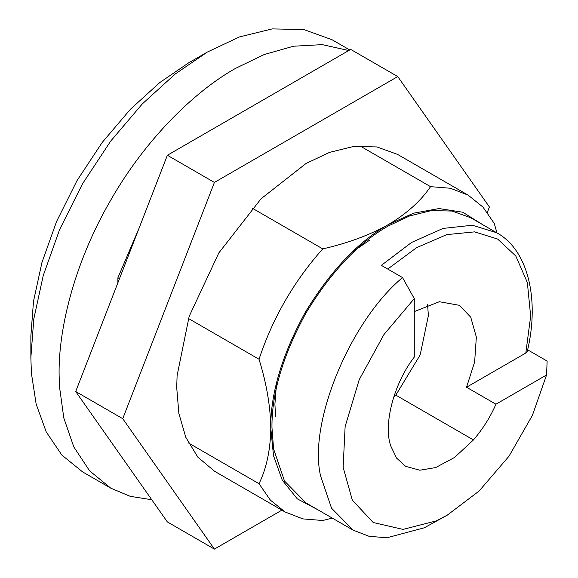 <?xml version="1.0" encoding="UTF-8"?>
<svg xmlns="http://www.w3.org/2000/svg" width="578" height="578" viewBox="0 0 578 578"><rect width="100%" height="100%" fill="white"/><g stroke="black" fill="none" stroke-linecap="round" stroke-linejoin="round"><path stroke-width="0.87" d="M482.471 224.539L462.79 212.227L439.07 208.557L413.552 213.181L388.409 224.56C406.76 213.614 420.806 200.978 430.545 186.658L450.349 188.255L468.122 195.133L397.556 154.391L376.87 146.928L353.7 146.444L329.619 152.354L306.08 163.451L261.075 198.76L218.831 252.904L189.165 316.361L177.106 375.577L176.709 387.527L178.869 413.465L185.791 437.271L197.792 457.097L214.597 471.287L285.164 512.029L270.323 500.071L259.031 483.714C266.552 468.216 270.475 449.735 270.793 428.269C270.49 406.544 266.574 383.539 259.031 359.249C272.671 318.073 293.913 281.284 322.748 248.887C347.45 243.309 369.335 235.203 388.409 224.56C358.389 241.423 330.667 270.692 305.242 312.351C281.876 355.203 270.388 393.842 270.793 428.269L273.517 455.739L282.266 480.152L297.302 498.857L317.806 509.745M281.898 510.136L214.409 549.1L167.367 521.941L75.696 391.523L167.367 155.258L350.702 49.412L397.751 76.571L489.414 206.989L487.341 212.343M214.409 549.1L122.738 418.689L214.409 182.424L397.751 76.571M122.738 418.689L75.696 391.523M214.409 182.424L167.367 155.258M275.576 416.687L274.911 404.166L276.544 383.019M352.089 252.167L369.588 240.181M447.213 515.186L424.339 527.779L386.92 537.764L369.111 536.319L353.122 530.134L331.534 508.17L320.609 476.019C308.081 423.804 349.524 321.816 402.519 277.584L381.35 265.36L411.529 242.485L443.008 228.426L472.363 225.247L496.61 232.703L470.738 217.761L452.119 211.049L431.267 210.616L409.592 215.934L388.409 225.919C358.692 242.616 331.245 271.588 306.073 312.835C282.938 355.253 271.573 393.51 271.971 427.59L273.567 448.86L284.492 481.012L306.073 502.968L353.122 530.134M402.519 277.584L414.281 298.602L383.922 334.59L359.205 379.703L345.124 426.578L343.13 467.277L352.327 500.143L373.193 522.519L403.01 529.405L436.065 520.937L447.256 515.164L479.075 491.062L508.98 456.237L532.36 415.459L546.571 374.978L547.135 361.077L527.649 349.827M151.761 499.739L130.26 496.343L110.766 488.164L89.561 470.795L73.782 446.852L63.811 418.002L59.426 386.198L59.093 373.952C58.53 326.505 75.675 260.151 110.766 200.075C145.251 139.645 194.143 91.613 235.513 68.385L264.124 54.563L293.48 46.226L322.213 44.629L348.78 50.524M110.766 488.164L82.538 471.865L61.824 455.045L46.24 431.947L36.161 404.116L31.414 373.323L30.865 357.637L33.813 318.875L43.256 275.504L59.628 229.567L82.546 183.768L110.752 141.025L142.347 103.881L175.185 74.027L207.285 52.092L239.386 36.956L272.224 28.9L303.818 29.557L332.032 39.73L349.748 49.961M207.285 52.092L188.464 62.951L159.788 82.553L130.455 109.228L102.227 142.412L77.026 180.596L56.557 221.511L41.934 262.549L33.502 301.29L30.865 335.926L30.865 357.652M427.575 304.743L428.392 315.552L420.163 354.95L395.822 395.128L393.474 397.758M414.281 298.602L414.281 357.074C393.777 383.431 383.062 424.924 390.815 446.1L396.544 458.036L405.633 466.345L419.78 470.217L435.639 467.58L454.539 457.458L473.447 439.945C482.962 428.768 490.455 416.861 495.931 404.217L466.533 387.238L525.807 353.021L530.662 316.188L527.353 282.512L515.786 255.989L497.644 239.061L474.596 231.872L446.707 234.625L416.695 247.615L387.73 269.045M414.281 311.6L439.352 301.723L459.394 305.321L470.738 317.192L476.344 337.075L474.639 361.994L466.533 387.238M496.61 232.703C527.555 249.342 539.975 298.45 527.338 351.236L525.807 353.021M332.292 518.105L322.748 520.503L302.944 518.907L285.171 512.029M468.122 195.133L482.97 207.083L494.255 223.44L496.957 232.905M495.931 404.217L546.571 374.978M259.031 483.714L188.464 442.972M119.48 278.675L117.898 277.765L117.898 282.75M259.031 359.249L188.464 318.507M322.748 248.887L252.181 208.145M139.052 228.238L117.898 277.765M430.545 186.658L359.971 145.916M473.447 439.945L395.822 395.128"/></g></svg>
